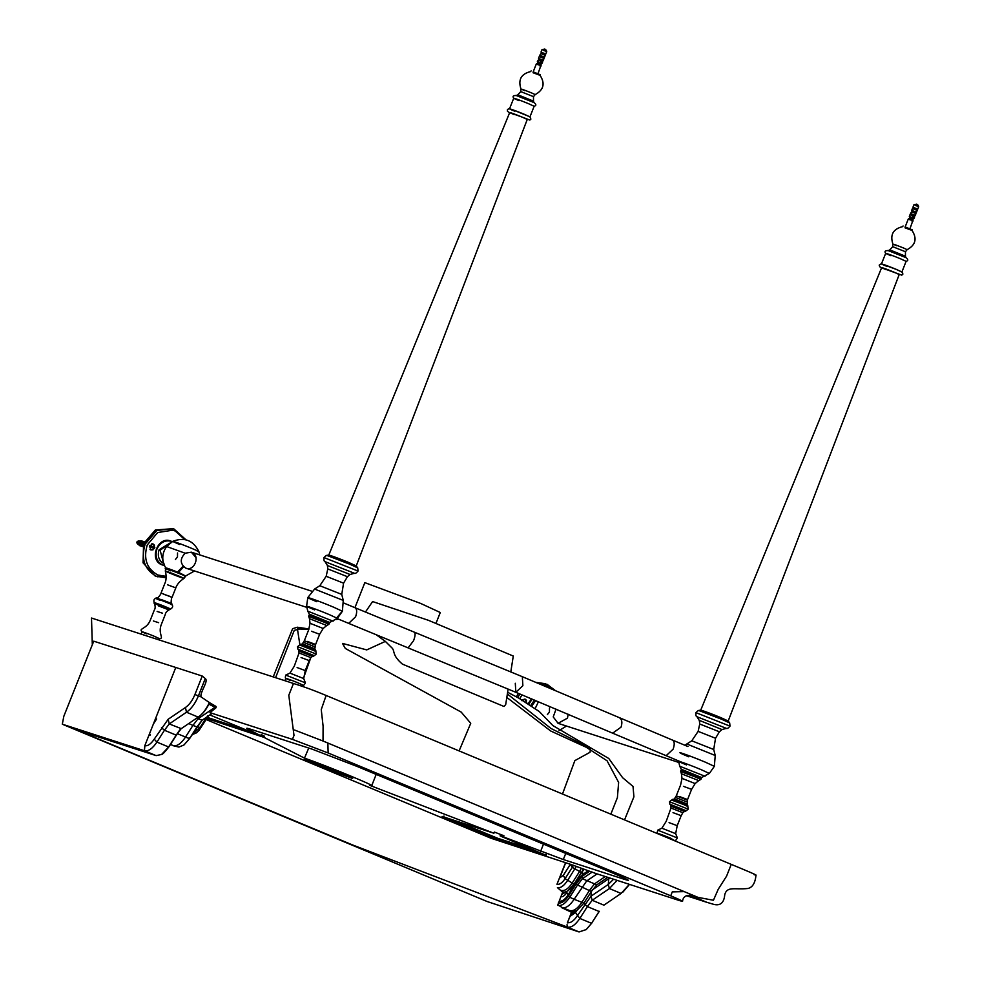 <?xml version="1.0" encoding="UTF-8"?>
<svg xmlns="http://www.w3.org/2000/svg" width="981" height="981" viewBox="0 0 981 981"><rect width="100%" height="100%" fill="white"/><g stroke="black" fill="none" stroke-linecap="round" stroke-linejoin="round"><path stroke-width="1.47" d="M150.068 735.186L149.124 734.794L150.436 734.867L148.805 735.578L175.783 667.472L202.233 676.044L205.274 678.558C208.806 681.182 200.173 691.544 200.933 696.817L209.051 702.322M196.531 718.227L202.16 720.177L189.603 738.57L183.987 744.971L178.922 747.068L173.147 745.695C177.009 746.455 181.093 743.635 185.409 737.222L192.926 725.413L196.96 726.921L202.16 720.177L211.933 713.518L209.971 712.647L292.448 739.38L328.12 752.967L670.722 895.812C682.285 900.73 685.216 902.324 679.49 900.583L595.209 873.274L570.341 864.249L572.291 867.351L573.431 865.242M170.559 744.297L173.147 745.695M156.641 718.914L153.379 724.039L156.641 718.914M208.928 702.31L216.114 706.504L216.102 707.693L209.971 712.647M208.867 704.199L216.102 707.693M196.96 726.921L189.468 738.681L189.284 737.663L189.468 738.681L183.987 744.971M188.72 723.549L192.926 725.413L197.88 718.938L216.114 706.504M207.383 715.995L208.303 715.787L207.383 715.995M197.181 726.59L200.05 727.522L206.709 717.074M192.19 734.487L200.786 726.737M206.231 719.576L490.978 838.24L570.501 864.31M690.17 895.395L691.102 895.69C692.353 895.359 683.156 893.679 682.555 901.331L679.49 900.583M503.486 836.928L500.126 835.873L500.592 834.721L503.94 835.763L503.486 836.928L563.29 859.528L624.37 879.319C632.255 881.711 627.779 879.368 610.942 872.268L356.961 766.382L312.216 749.177L251.136 729.386C246.329 727.841 245.483 727.877 248.585 729.496L246.746 728.307M501.046 834.831L500.58 835.996L502.039 836.756L545.792 855.174L497.171 839.417L442.075 816.437L493.921 833.237L369.653 785.315L371.725 785.671L376.189 774.389M546.245 855.285L546.258 854.01M369.653 785.315C385.141 789.95 328.23 766.222 304.478 758.141L263.864 737.32L206.881 718.546M209.848 714.941L257.831 734.781L260.738 735.713L248.585 729.496L248.904 728.699M628.38 880.313L624.37 879.319M307.691 760.263L340.248 772.758L352.67 778.509L317.157 765.278L304.735 759.527L307.691 760.263M92.3 644.37L91.503 618.03L293.466 683.475L288.794 695.259L294.006 735.443L292.448 739.38M567.03 924.691L567.349 927.07L352.682 844.997L84.023 732.991L78.934 730.661L156.126 755.615L144.415 750.735L62.306 724.199L63.839 716.24L93.735 641.182L175.783 667.472M154.213 739.159L156.911 742.102C152.509 748.638 148.339 751.52 144.415 750.735L144.82 745.67C147.775 746.247 150.902 744.076 154.213 739.159L168.168 719.269L185.434 707.509L186.476 712.218C191.27 708.956 195.268 703.475 198.456 695.787L205.274 678.558M185.434 707.509C189.235 704.934 192.399 700.606 194.925 694.511L202.233 676.044M161.497 727.718L164.44 730.256L169.259 723.941L186.476 712.218L198.187 717.111C202.54 714.18 206.292 709.288 209.419 702.421M156.126 755.615L161.607 754.463L168.622 746.982L156.911 742.102L164.44 730.256L176.151 735.137L180.97 728.822L198.309 717.025M176.151 735.137L168.622 746.982M144.82 745.67L148.805 735.578M144.415 750.735L144.906 745.45M559.624 878.142L565.706 862.753M557.11 883.93L565.547 862.691M567.349 922.925L571.518 912.293L562.064 907.817M568.367 920.423L569.863 916.72M558.312 902.912C561.537 903.55 564.958 901.183 568.575 895.812L566.846 892.551C564.774 895.641 562.8 897.014 560.924 896.671L557.797 904.887L562.677 892.134L557.416 887.633C560.568 888.259 563.916 885.941 567.435 880.705L576.362 866.333M562.677 892.134L557.416 887.633M564.553 908.59L572.291 911.582M571.518 912.293L576.803 910.564L583.879 903.17L581.868 902.336L589.36 890.564L575.933 884.249L582.076 876.413L589.704 871.214M62.306 724.199L487.238 901.551L579.06 931.95L586.246 929.559L591.543 923.317L599.084 911.472L587.374 906.591L592.193 900.276L609.397 888.553L617.135 880.374M557.797 904.887L563.339 908.198M562.003 907.805L561.892 907.768C565.743 908.541 569.826 905.708 574.143 899.295L569.74 897.223L577.22 885.475L582.42 878.718L592.193 872.06M706.945 902.361L690.832 895.616M607.779 877.345L596.791 884.825L591.384 891.41L589.36 890.564L594.511 883.881L605.289 876.536M557.882 905.426C561.61 906.162 565.559 903.427 569.74 897.223L568.575 895.812L575.933 884.249L575.43 883.501L582.346 874.77L588.244 870.748M559.195 901.122C562.015 901.674 565.007 899.589 568.171 894.893L583.474 869.203M581.512 872.538L583.303 869.141M562.358 894.047L565.694 892.183L562.64 891.999C566.196 892.698 569.973 890.086 573.946 884.175L581.39 872.489L579.575 871.459L581.328 868.357M561.488 890.466C564.86 891.128 568.416 888.663 572.181 883.072L579.575 871.459L572.291 867.351L565.105 878.633L563.302 875.371L570.145 864.629M559.464 878.069L563.302 875.371M567.913 890.871L574.927 882.888M591.384 891.41L583.879 903.17M565.694 892.183L566.478 891.741M574.081 884.224L565.105 878.633C562.248 882.9 559.526 884.788 556.963 884.286M592.046 890.098L608.809 878.682L609.029 877.75M567.435 922.655C570.537 923.256 573.824 920.987 577.294 915.825L591.016 896.193L608.269 884.445L608.809 878.682L609.777 877.995M579.06 931.95L567.349 927.07C571.273 927.854 575.43 924.973 579.832 918.437L587.374 906.591L583.805 903.28M599.305 911.3L591.543 923.317L579.832 918.437L575.528 912.575L576.803 910.564M569.973 916.438L575.528 912.575L575.099 911.496M591.42 891.349L591.016 896.193L592.193 900.276L603.904 905.156L621.108 893.446L609.397 888.553L608.269 884.445L613.591 879.234M621.108 893.446L629.41 884.359M402.394 664.112L504.038 706.492L402.394 664.112C392.118 655.283 394.926 651.568 392.339 648.306L385.361 641.39L376.422 634.891M508.133 689.079L505.693 704.566L504.038 706.492M365.435 612.058L372.596 601.549L428.464 620.323L513.284 656.044L510.807 671.887M435.993 623.352L440.285 612.512L420.726 603.462L364.834 582.64L354.926 607.68L522.333 676.694L522.873 685.719L515.834 692.292L522.873 685.719L522.333 676.694L619.097 717.552C621.942 719.11 622.592 722.31 621.034 727.166L612.659 733.175L681.439 762.127M533.443 849.853L497.625 838.252L454.877 820.594M493.921 833.237L494.375 832.072L503.94 835.763M260.738 735.713L261.191 734.548L264.318 736.155L260.983 735.076M248.291 730.955L207.481 717.442L207.016 718.595M264.318 736.155L263.864 737.32M308.733 748.049L304.478 758.141M293.466 683.475C299.426 685.339 308.966 688.306 326.133 695.468L731.237 864.371C743.5 869.436 762.568 877.357 754.033 874.635M326.133 695.468L321.253 709.57L323.092 726.112L323.031 741.023L294.558 730.036M327.875 743.046L328.12 752.967M684.198 891.619L672.279 891.888L670.722 895.812M731.237 864.371L726.578 876.156L718.239 889.252L713.432 900.251L698.067 897.394M519.01 100.638C507.189 95.746 517.576 99.106 528.845 103.827L534.142 106.279L529.948 116.886L524.651 114.434C513.37 109.713 502.995 106.34 514.804 111.245M534.093 102.6L516.423 95.586C513.186 95.365 512.29 96.248 513.737 98.235L509.519 108.793M533.026 72.729L540.065 75.341C545.338 83.508 543.707 89.921 535.185 94.593L531.506 92.876C521.169 88.781 518.888 88.045 524.639 90.657M533.284 72.14L540.261 74.74L540.028 75.341M531.113 70.89L530.598 71.601M533.456 71.981L540.261 74.74M290.315 680.422C280.308 676.265 289.101 679.122 298.641 683.119L303.092 685.204C303.497 685.67 304.282 684.897 305.422 682.874L303.705 678.57L305.263 670.587L297.108 667.558M305.422 682.862L285.741 675.075C285.189 677.344 285.226 678.435 285.839 678.374L284.895 680.704M285.753 675.075L289.935 673.113L303.705 678.57M301.069 657.564L309.223 660.593L310.879 657.626L299.046 652.941L294.263 666.234L289.935 673.113M299.646 644.995L301.375 644.554L315.772 650.391L315.87 651.421L299.659 644.995L297.55 646.663L316.262 654.069L314.3 655.664L297.893 649.164L313.761 656.056L312.706 656.436L298.531 650.82L313.405 656.387M315.772 650.391L314.815 648.809L315.612 644.468L307.458 641.427M314.815 648.809L302.982 644.014L301.13 644.247L315.195 649.778M302.209 643.818L303.472 642.322L314.913 646.859M311.492 631.249L319.634 634.278L323.178 628.478L310.033 623.278L308.635 629.925L304.318 640.74L315.379 645.13M323.595 621.966L328.794 624.382L326.747 625.51L309.456 618.668L308.733 616.448L323.595 621.966M329.432 623.511L324.171 620.568L308.868 615.369L324.098 621.047L329.432 623.511L328.794 624.382M314.582 609.851C296.765 602.469 312.412 607.533 329.408 614.658L337.39 618.361L329.665 622.432L310.683 614.707L309.273 615.001M316.777 601.709C296.777 593.407 314.349 599.097 333.43 607.104L342.394 611.249L343.264 600.409L314.607 589.054L307.813 597.564L306.599 606.172L307.776 611.163L333.111 621.194M342.394 611.249L337.39 618.361M314.607 589.054L319.806 585.718L341.756 594.412L343.571 583.168L347.446 576.705L350.045 574.486L354.399 573.272L325.054 561.659L327.409 565.522L350.045 574.486M319.806 585.718L326.183 576.288L343.571 583.168M326.183 576.288L327.789 568.919L347.446 576.705M325.079 561.684C324.171 561.659 323.791 560.286 323.926 557.551L358.04 571.052C356.262 573.137 355.036 573.885 354.374 573.272M323.926 557.539L326.342 555.442L328.255 555.933L349.592 564.124L357.722 567.864L358.04 571.052M335.858 558.361C319.953 551.763 333.932 556.301 349.101 562.653L356.213 565.914L357.722 567.864M509.715 112.508L328.782 555.05L326.342 555.442M514.265 114.618C504.124 110.399 513.026 113.293 522.714 117.352L527.251 119.449L356.238 565.951M541.353 62.208L540.887 66.254L540.151 66.279L540.936 66.034M540.801 61.987L540.384 65.813M540.421 62.073L540.568 66.549M538.201 61.705L537.502 63.238M537.698 62.98L536.325 63.949L533.235 71.736M537.563 64.525L539.869 65.273M540.838 65.69L538.017 73.624M537.98 63.998L539.906 64.623M540.764 65.004L541.107 65.837M538.201 63.618L540.004 64.194M538.495 63.348L539.967 63.826M538.998 62.073L540.47 62.551M541.12 62.833L540.972 64.648M538.177 61.766L537.343 61.374L539.378 58.725M538.581 61.938L541.242 62.98M539.243 60.282L542.775 61.607L542.125 63.262M539.709 60.27L541.978 61.116L542.444 59.939L540.175 59.093M539.354 58.786L538.532 58.382L539.243 56.567L540.188 56.763L540.629 55.586M539.771 58.958L542.419 60M540.482 57.143L544.026 58.468L543.302 60.27M540.96 57.131L543.229 57.977L543.695 56.8L541.426 55.954M540.605 55.647L539.771 55.243L541.868 52.434M541.009 55.819L543.67 56.861M541.733 54.004L545.264 55.316L544.553 57.131M542.199 53.98L545.228 55.292M542.665 52.802L544.933 53.648L544.467 54.826M541.843 52.496L541.009 52.103L541.966 49.7L544.663 49.05M542.248 52.667L544.909 53.71M543.204 50.276L546.748 51.588L545.792 53.992M544.026 49.442L546.233 50.264L546.748 51.588M890.969 255.722C879.148 250.829 889.522 254.189 900.803 258.91L906.101 261.363L901.907 271.97L896.609 269.517L902.545 272.399L902.851 274.165L901.797 275.158L881.6 267.764L879.834 266.832L879.184 265.152L881.22 263.766L896.634 269.53C885.328 264.796 874.954 261.424 886.763 266.329M906.052 261.375C908.418 260.725 908.369 259.475 905.904 257.611L888.381 250.67C885.144 250.449 884.237 251.332 885.696 253.319L881.465 263.877M904.985 227.813L912.023 230.425C917.296 238.591 915.665 245.005 907.131 249.677L903.452 247.96C893.127 243.864 890.834 243.129 896.597 245.741M905.242 227.224L912.22 229.824L911.987 230.425M902.557 226.685L903.072 225.973M905.414 227.065L912.22 229.824M662.273 835.505C652.267 831.348 661.047 834.193 670.599 838.203L674.842 840.852M675.051 840.288C675.455 840.754 676.228 839.981 677.38 837.958L657.711 830.159C657.147 832.428 657.172 833.519 657.797 833.458L657.675 833.703M657.711 830.159L661.893 828.197L675.664 833.654L677.221 825.671L669.067 822.642M673.027 812.648L681.182 815.677L682.837 812.709L671.004 808.025L666.222 821.318L661.893 828.197M688.221 809.153L687.828 806.492L683.622 804.567L671.617 800.079L669.508 801.747L688.221 809.153L686.246 810.747L669.851 804.248L685.719 811.14L684.664 811.52L670.489 805.904L685.351 811.471M671.605 800.079L673.322 799.638L683.745 803.635L687.73 805.475L687.828 806.505M686.774 803.893L674.94 799.098L673.089 799.331L687.264 804.947L687.571 799.552L679.404 796.511M674.168 798.902L675.431 797.406L686.872 801.943M683.438 786.333L691.593 789.362L695.137 783.561L681.991 778.362L680.593 785.008L676.277 795.824L687.338 800.214M695.554 777.05L700.753 779.466L698.705 780.594L681.415 773.751L680.691 771.532L695.554 777.05M701.39 778.595L696.13 775.652L680.826 770.453L696.056 776.13L701.39 778.595L700.753 779.466M686.541 764.935C668.723 757.553 684.37 762.617 701.366 769.742L709.349 773.445L701.623 777.516L682.641 769.791L681.231 770.085M678.521 760.913L679.735 766.247L705.069 776.278M688.736 756.792C668.735 748.491 686.308 754.181 705.388 762.188L714.352 766.333L709.349 773.445M684.996 745.302L686.553 744.138L688.319 744.591L715.223 755.493L714.352 766.333M686.565 744.138L691.764 740.802L713.714 749.496L715.529 738.252L719.404 731.789L722.004 729.57L726.32 728.356C726.995 728.969 728.221 728.221 729.999 726.136L695.885 712.623C695.75 715.37 696.13 716.743 697.037 716.768L726.357 728.356M691.764 740.802L698.141 731.372L715.529 738.252M698.141 731.372L699.735 724.003L719.404 731.789M699.735 724.003L699.355 720.606L700.753 720.937L722.004 729.57M695.885 712.623L698.3 710.526L700.213 711.017L721.55 719.208L729.68 722.948L729.999 726.136M707.816 713.445C691.912 706.847 705.879 711.384 721.06 717.736L728.172 720.998L729.68 722.948M881.674 267.592L700.741 710.134L698.3 710.526M886.223 269.701C876.07 265.483 884.985 268.377 894.66 272.436L899.209 274.533L728.196 721.035M515.295 683.267L515.834 692.292L612.659 733.175M342.344 611.163L336.667 617.871M149.529 546.38L151.049 549.887L154.52 548.453L149.419 546.343L149.725 545.559L154.826 547.668L154.397 548.416M149.725 545.559L154.716 547.631M154.826 547.668L153.318 544.161L151.883 543.682M153.318 544.161L149.848 545.595M138.321 540.985L136.85 542.898M139.094 540.923L136.997 541.855L137.745 544.21C136.322 542.334 136.751 541.23 139.044 540.911C136.776 541.242 136.347 542.334 137.757 544.197L138.149 544.296M138.162 544.332L138.051 544.296C136.629 542.432 137.058 541.328 139.351 541.009C137.082 541.34 136.641 542.432 138.063 544.296L138.198 544.345M139.67 541.12C137.377 541.438 136.948 542.53 138.37 544.394M138.652 544.492C137.23 542.628 137.659 541.524 139.952 541.205C137.683 541.537 137.254 542.628 138.677 544.492M142.576 541.242L141.252 540.789C137.929 541.254 137.291 542.849 139.363 545.559L141.006 546.074M142.417 541.169C139.081 541.635 138.456 543.216 140.528 545.939L140.675 546M142.196 546.491L142.037 546.429C139.964 543.707 140.602 542.125 143.925 541.659L143.054 541.365C139.719 541.831 139.094 543.425 141.166 546.147L142.515 546.564M144.563 541.868C141.239 542.334 140.602 543.915 142.674 546.638M145.446 542.15C142.11 542.616 141.485 544.197 143.545 546.92M144.048 542.603L142.919 545.571M153.011 549.863L150.902 549.936L149.48 545.902L153.048 543.965L154.52 545.215M154.777 547.656L154.471 548.44M161.865 564.798C148.29 559.893 158.125 535.037 171.197 541.23L171.957 541.475C165.421 539.636 160.43 542.125 156.96 548.955C154.802 556.337 156.69 561.696 162.625 565.044L161.865 564.798M164.465 565.608L163.373 565.326M166.267 576.387L157.818 575.013C146.745 568.759 143.214 558.753 147.248 544.97L157.634 532.548L172.73 530.181L175.243 531.028L184.673 539.525M183.055 566.258L177.487 572.107M166.206 577.748L156.445 576.337C144.575 569.642 140.798 558.912 145.114 544.161L156.886 530.476L173.588 528.649L185.998 539.808M183.594 566.797L178.444 572.487M157.953 576.889L154.937 575.847L143.054 562.849L143.594 543.67L155.366 529.985L173.588 528.649M173.588 528.722L184.134 538.63M177.536 552.977L177.475 556.95L175.415 559.501M163.202 561.868L160.124 550.206L169.063 543.903M163.999 563.719C158.861 560.813 157.218 556.166 159.094 549.777L170.436 542.8M191.749 552.328L191.749 552.328C200.811 555.602 194.25 572.168 185.532 568.036M186.169 568.269L185.654 568.073C180.001 563.805 179.817 558.851 185.127 553.21L191.356 552.18L196.151 557.809M199.683 554.878L198.898 551.653C193.306 540.335 184.6 536.889 172.791 541.316L166.586 546.515L185.127 553.21M179.548 544.455C164.44 538.189 177.708 542.493 192.129 548.538C198.628 551.285 200.345 552.193 197.279 551.273M141.141 634.118L142.073 631.764C138.063 628.183 146.929 629.471 150.51 619.649L154.275 610.133C155.292 608.686 155.427 606.699 154.667 604.161L154.14 602.579C153.502 600.114 154.091 598.729 155.905 598.41L157.242 597.662C157.279 599.146 161.62 593.382 161.043 593.039L172.043 597.392C171.393 597.257 170.608 604.419 171.663 603.364L172.116 604.836C173.22 606.295 172.693 607.717 170.547 609.078L169.088 609.875C166.795 611.2 165.519 612.745 165.274 614.486L161.509 624.014C157.401 633.603 164.747 638.754 159.339 638.619L158.873 639.857M158.395 604.541C148.904 600.605 157.242 603.303 166.304 607.104C175.795 611.04 167.457 608.343 158.395 604.541M160.099 600.36C143.68 593.37 178.088 606.577 171.123 604.59M161.043 593.039L164.808 583.523C164.06 584.639 167.616 580.311 165.335 571.052L165.691 567.84C161.522 560.543 161.828 553.431 166.586 546.515M170.731 570.844C150.375 562.162 193.036 578.545 184.391 576.092M167.665 584.848L175.82 587.877C175.599 589.213 175.979 583.621 183.974 578.422L185.887 575.847L194.508 570.967M170.927 570.243C159.229 565.387 169.505 568.722 180.676 573.407L184.673 575.528M146.561 633.836C136.555 629.679 145.347 632.537 154.888 636.534L159.363 638.606M526.785 702.752L525.08 699.171M525.264 699.245L521.794 700.679M913.311 217.291L912.833 221.338L912.109 221.363L912.894 221.117M912.759 217.071L912.342 220.884M912.379 217.157L912.526 221.632M909.669 218.027L908.283 219.033L905.193 226.819M909.522 219.609L911.815 220.357M912.784 220.774L909.976 228.708M909.939 219.082L911.864 219.707M912.71 220.087L913.053 220.921M910.16 218.702L911.962 219.278M910.442 218.432L911.925 218.91M910.957 217.157L912.428 217.635M913.078 217.917L912.931 219.732M910.135 216.85L909.301 216.458L909.951 214.802L910.908 214.986L911.337 213.809M910.54 217.022L913.201 218.064M911.19 215.366L914.733 216.691L914.084 218.346M911.668 215.354L914.697 216.654M912.134 214.177L914.402 215.023L913.936 216.2M911.312 213.87L910.478 213.466L912.588 210.67M911.717 214.042L914.378 215.084M912.44 212.227L915.972 213.551L915.261 215.354M912.906 212.215L915.187 213.061L915.653 211.884L913.372 211.038M912.563 210.731L911.729 210.326L912.44 208.512L913.397 208.708L913.826 207.518M912.968 210.903L915.629 211.945M913.679 209.088L917.223 210.4L916.499 212.215M914.157 209.063L916.426 209.909L916.892 208.732L914.623 207.886M913.802 207.58L912.968 207.187L913.924 204.784L916.622 204.134M914.206 207.751L916.867 208.794M915.163 205.348L918.694 206.672L917.75 209.076M915.972 204.526L918.191 205.348L918.694 206.672M522.088 699.943L524.994 699.048L526.466 700.299M528.256 703.549L531.481 698.828M528.931 703.978L532.192 699.122M519.795 698.68L521.966 694.855M541.622 684.75L547.19 686.111L552.168 689.177M537.171 682.886L547.055 684.297L555.148 690.428M517.784 697.589L519.82 693.959M516.386 696.841L518.385 693.359M535.933 682.371L545.546 683.732M545.546 683.806L553.456 689.717M549.495 708.061L549.434 712.034L547.373 714.585M531.861 705.866L535.712 700.593M530.905 705.229L534.473 700.078M558.054 723.328L567.484 718.141L568.146 714.242M558.115 723.353L553.223 716.927L556.043 709.14M177.193 733.604L179.891 729.803M176.04 735.689L177.414 733.702L189.468 738.681M194.925 694.511L200.933 696.817M168.168 719.269L169.259 723.941L181.252 728.638M596.791 884.825L582.42 878.718L582.604 870.674L584.345 869.485M569.936 910.589C573.689 911.337 577.662 908.59 581.868 902.336L574.143 899.295L586.626 881.012L597.086 873.887M571.334 913.789L574.719 911.607M507.361 693.972L551.015 728.491L581.451 743.733L590.366 749.165L590.022 752.28L574.854 760.618L562.493 794.021M506.821 697.43L550.635 730.955L586.209 747.252L607.08 760.802L618.643 782.421L617.392 797.627L610.844 814.169M497.171 839.417L497.625 838.252M492.18 837.492L492.634 836.327M443.522 817.21L443.988 816.045M212.006 720.52L212.472 719.355M543.768 843.415L540.654 851.263M565.767 853.433L563.29 859.528M337.562 618.753L336.839 618.852M308.917 629.164L302.749 628.257L294.275 630.329L275.587 677.675M338.58 619.183L336.029 619.489M308.831 629.41L297.427 628.895L299.879 644.799M310.719 657.859L303.681 677.663M385.361 641.39L366.735 649.9L342.504 643.426L345.287 648.429L461.193 712.096L470.745 723.291L459.108 750.906M515.798 95.402L518.679 95.12L533.492 101.129L533.492 96.653L535.185 94.593M517.71 94.875L520.776 91.613L533.492 96.653M299.046 652.941L298.739 651.102L299.585 651.31L312.755 656.448M523.4 117.573L529.838 120.074L530.893 119.081L529.912 116.8L513.1 109.909L509.262 108.683L507.484 109.431L507.398 111.172L508.747 112.263L523.4 117.573M887.756 250.486L890.638 250.204L905.451 256.213L905.451 251.737L907.131 249.677M889.669 249.959L892.735 246.697L905.451 251.737M671.004 808.025L670.697 806.186L671.531 806.394L684.664 811.52M666.099 755.738L673.138 749.165C674.769 744.346 674.548 741.317 672.463 740.079L619.318 717.638M354.926 607.68C357.01 608.919 357.231 611.948 355.6 616.767L348.709 623.389L337.145 618.582M348.562 623.34L408.096 647.877L413.59 640.679C415.319 635.896 415.564 633.064 414.325 632.169L414.399 632.193M139.645 541.107C137.365 541.426 136.923 542.53 138.346 544.394M157.132 611.457L162.429 613.174L157.132 611.457M153.355 620.973L158.664 622.69L153.355 620.973M158.382 605.853L168.266 609.642M158.346 605.118C142.404 598.324 175.807 611.151 169.039 609.226M160.394 599.955C144.452 593.162 177.855 605.988 171.086 604.063M160.933 599.416L170.817 603.205M169.198 596.08L163.901 594.363M175.82 587.877L172.043 597.392M170.167 573.272C159.388 568.796 168.855 571.874 179.143 576.178C189.934 580.654 180.455 577.588 170.167 573.272M208.585 715.787L198.922 730.538L196.384 732.893L192.08 734.671M209.652 702.506C206.733 709.055 202.92 713.91 198.236 717.074M198.321 717.013L181.117 728.736L176.531 734.916M176.506 734.953L169.039 746.688C165.016 751.9 162.539 754.499 161.607 754.463M172.006 745.057L170.412 744.542M706.774 902.299L686.185 895.628M629.52 884.384L622.825 892.195M591.825 923.047L586.246 929.559M624.554 819.895L633.91 796.83L633.027 786.431L622.628 777.712L608.784 758.497L552.818 725.535L539.305 711.556L518.9 698.19L507.631 692.267M322.908 740.974L698.214 897.456M756.008 875.101C755.223 883.059 752.488 887.523 747.804 888.504C734.794 889.877 727.166 885.941 724.763 894.598C724.101 902.606 720.532 905.892 714.058 904.457L706.59 902.238M273.221 676.915L292.608 628.711L297.317 627.215L308.99 628.968M304.588 628.662L302.749 628.257M533.492 101.129L533.946 102.527C536.423 104.391 536.472 105.641 534.093 106.291M520.776 91.613L520.96 88.964C517.931 79.719 521.144 73.931 530.574 71.576M303.117 685.192L302.626 686.442M309.223 660.593L305.263 670.587M310.879 657.626L312.35 656.497M297.55 646.663L297.893 649.164M315.87 651.409L316.262 654.069M301.277 644.272L300.431 644.309M303.472 642.322L304.318 640.74M319.634 634.278L315.612 644.468M323.178 628.478L326.747 625.51M310.033 623.278L309.456 618.668M308.868 615.369L308.733 616.448M307.776 611.163L309.444 614.425M343.264 600.409L341.756 594.412M327.789 568.919L327.409 565.522M541.953 61.092L542.738 61.57M543.204 57.953L543.989 58.431M545.215 49.271L546.233 50.264M905.904 257.611L905.451 256.213M892.735 246.697L892.906 244.048C889.89 234.802 893.102 229.014 902.532 226.66M677.368 837.946L675.664 833.654M681.182 815.677L677.221 825.671M682.837 812.709L684.309 811.581M669.508 801.747L669.851 804.248M687.141 804.861L687.73 805.475M673.224 799.356L672.39 799.392M675.431 797.406L676.277 795.824M691.593 789.362L687.571 799.552M695.137 783.561L698.705 780.594M681.991 778.362L681.415 773.751M680.826 770.453L680.691 771.532M679.735 766.247L681.403 769.509M715.223 755.493L713.714 749.496M699.355 720.606L697.013 716.743M687.951 746.529L672.61 740.128M343.693 602.996L355.061 607.742M408.022 647.852L515.834 692.292M139.682 541.193L138.395 540.96L137.303 541.953L138.051 544.308M140.602 544.247L141.19 542.603M140.847 541.745L139.302 541.254L138.027 543.131M151.233 549.961L149.983 549.556M311.897 591.236L191.356 552.18M306.722 607.337L186.034 568.22M910.16 216.789L909.657 218.064M915.15 213.036L915.935 213.515M916.401 209.897L917.186 210.375M917.174 204.355L918.179 205.348M678.68 762.409L557.993 723.304M538.434 701.746L535.295 708.294M559.109 730.575L566.454 726.05"/></g></svg>
